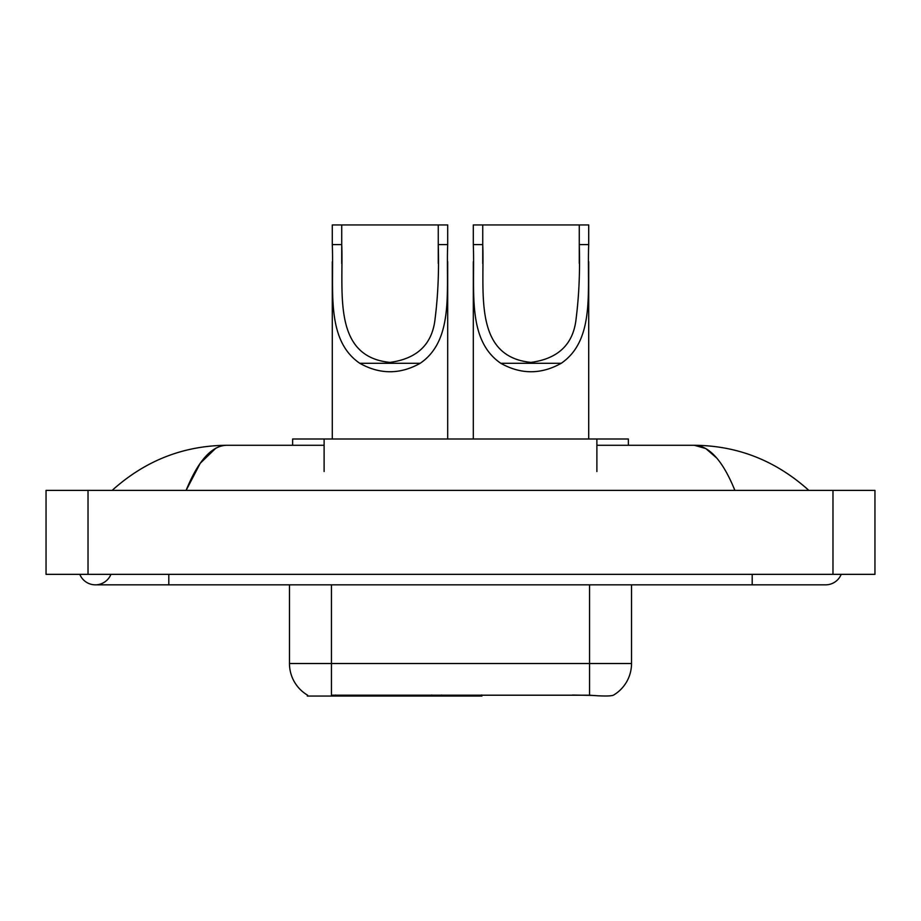 <?xml version="1.0" encoding="UTF-8"?>
<svg xmlns="http://www.w3.org/2000/svg" width="921" height="921" viewBox="0 0 921 921"><rect width="100%" height="100%" fill="white"/><g stroke="black" fill="none" stroke-linecap="round" stroke-linejoin="round"><path stroke-width="1.38" d="M481.913 695.021L481.913 696.057L307.315 696.057L307.315 695.021M292.636 445.28L292.636 438.995L628.364 438.995L628.364 445.28M79.805 574.347A16.785 16.785 0 0 0 110.923 574.347A16.785 16.785 0 0 1 79.805 574.347A16.785 16.785 0 0 0 95.37 584.835A16.785 16.785 0 0 1 79.805 574.347M841.195 574.347A16.785 16.785 0 0 1 825.63 584.835A16.785 16.785 0 0 0 841.195 574.347A16.785 16.785 0 0 1 825.63 584.835A16.785 16.785 0 0 0 841.195 574.347M734.889 490.398C722.858 460.776 709.343 445.729 694.342 445.28L596.889 445.28M324.111 445.28L226.658 445.28C211.657 445.729 198.142 460.776 186.111 490.398L200.237 463.275L215.767 448.239M88.025 490.398L874.95 490.398L874.95 574.347L46.05 574.347L46.05 490.398L88.025 490.398L88.025 574.347M805.276 487.163L808.845 490.398C775.827 460.661 737.652 445.626 694.342 445.28L705.774 448.539L716.734 458.048M115.724 487.163L112.155 490.398C145.023 460.73 183.187 445.683 226.658 445.28M307.626 695.205A36.725 36.725 0 0 1 289.47 663.523L331.445 663.523L331.445 695.205L589.555 695.205C602.702 696.264 610.635 696.264 613.374 695.205A36.725 36.725 0 0 0 631.53 663.523L631.53 584.835M289.47 663.523L289.47 584.835M592.168 695.424L572.413 695.021M341.726 224.943L447.698 224.943L447.698 244.595C445.891 289.424 454.64 339.745 420.195 363.3C400.059 374.559 379.924 374.559 359.789 363.3C325.378 339.757 334.081 289.631 332.285 244.595L332.285 224.943L341.726 224.943L341.726 263.602M332.285 244.595L341.726 244.595C343.591 291.623 331.836 356.692 389.963 362.39C417.455 358.672 432.513 343.994 435.138 318.344C438.039 295.215 439.075 270.636 438.258 244.595L438.258 224.943M447.698 244.595L438.258 244.595L438.258 263.383M332.285 261.783L332.285 438.995M447.698 261.668L447.698 438.995M482.742 224.943L588.715 224.943L588.715 244.595C586.907 289.424 595.657 339.745 561.211 363.3C541.076 374.559 520.941 374.559 500.805 363.3C466.394 339.757 475.098 289.631 473.302 244.595L473.302 224.943L482.742 224.943L482.742 263.602M473.302 244.595L482.742 244.595C484.607 291.623 472.864 356.692 530.98 362.39C558.471 358.672 573.53 343.994 576.155 318.344C579.056 295.215 580.092 270.636 579.274 244.595L579.274 224.943M588.715 244.595L579.274 244.595L579.274 263.383M473.302 261.783L473.302 438.995M588.715 261.668L588.715 438.995M431.707 695.021L431.707 696.057M335.635 696.057L335.635 695.021M324.111 471.517L324.111 438.995M596.889 471.517L596.889 438.995M441.573 695.021L441.573 696.057M481.28 695.021L481.28 696.057M752.192 574.347L752.192 584.835L825.63 584.835M168.808 574.347L168.808 584.835L752.192 584.835M832.975 490.398L832.975 574.347M589.555 695.205L589.555 663.523L631.53 663.523M331.445 584.835L331.445 663.523L589.555 663.523L589.555 584.835M359.789 363.3L420.195 363.3M500.805 363.3L561.211 363.3M168.808 584.835L95.37 584.835"/></g></svg>
